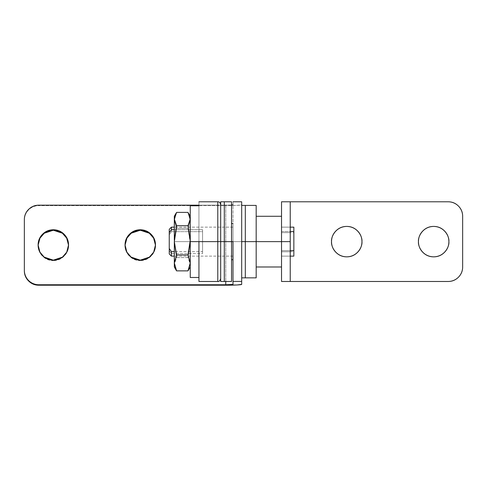 <?xml version="1.0" encoding="UTF-8"?>
<svg xmlns="http://www.w3.org/2000/svg" width="487" height="487" viewBox="0 0 487 487"><rect width="100%" height="100%" fill="white"/><g stroke="black" fill="none" stroke-linecap="round" stroke-linejoin="round"><path stroke-width="0.37" stroke-dasharray="2.44 1.83" d="M231.544 241.631L232.993 241.631L232.993 227.143L232.993 241.631L232.993 227.143L232.993 241.631L231.544 241.631L231.544 227.143L231.544 259.741L231.544 223.521L231.544 259.741L231.544 227.143L231.544 256.119L231.544 241.631L231.544 256.119L231.544 241.631L231.544 256.119L231.544 241.631L232.993 241.631L232.993 259.741L232.993 223.521L232.993 259.741L232.993 223.521L232.993 256.119L232.993 241.631L232.993 256.119L232.993 241.631L231.544 241.631L231.544 227.143L231.544 241.631L231.544 227.143L231.544 241.631L224.3 241.631L231.544 241.631L231.544 281.48L231.544 201.788L231.544 256.119L231.544 241.631L231.544 256.119L231.544 241.631L231.544 256.119L231.544 241.631L224.3 241.631L224.3 201.788L224.3 281.48L224.3 227.143L224.3 256.119L224.3 241.631L224.3 256.119L224.3 241.631L224.3 256.119L224.3 241.631L231.544 241.631M125.049 245.198L126.839 252.57L131.137 257.58L140.262 260.618L140.262 260.161L140.262 260.618C144.462 260.618 148.054 259.133 151.025 256.168C153.989 253.197 155.475 249.618 155.475 245.424C155.475 241.229 153.989 237.644 151.025 234.679C148.054 231.715 144.462 230.229 140.262 230.229M38.114 245.198L39.904 252.57L44.201 257.58L53.326 260.618L53.326 260.161L53.326 260.618C57.527 260.618 61.119 259.133 64.089 256.168C67.06 253.197 68.545 249.618 68.545 245.424C68.545 241.229 67.06 237.644 64.089 234.679C61.119 231.715 57.527 230.229 53.326 230.229M232.993 241.631L241.686 241.631L241.686 227.143L241.686 241.631L241.686 227.143L241.686 241.631L232.993 241.631L232.993 227.143L232.993 256.119L232.993 241.631L232.993 256.119L232.993 241.631L232.993 256.119L232.993 241.631L241.686 241.631L241.686 256.119L241.686 227.143L241.686 256.119L241.686 241.631L241.686 256.119L241.686 241.631L232.993 241.631M241.686 204.796L241.686 201.843L241.686 204.796L237.023 205.386L225.749 205.63L225.749 285.212L225.749 205.63L38.838 205.63L225.749 205.63A15.937 0.834 180 0 0 241.686 204.796L241.686 284.378L241.686 204.796M232.993 201.843L232.993 284.378L232.993 201.843L241.686 201.843M24.35 270.742L24.35 220.1C24.35 216.106 25.762 212.697 28.593 209.873C31.424 207.042 34.839 205.63 38.838 205.63L38.838 205.179L38.838 205.63A14.488 14.47 -0 0 0 24.35 220.1L24.35 270.742M129.505 234.679C126.535 237.644 125.049 241.229 125.049 245.424C125.049 249.618 126.535 253.197 129.505 256.168C132.476 259.133 136.062 260.618 140.262 260.618L149.393 257.58L153.685 252.57L155.475 245.198M42.57 234.679C39.599 237.644 38.114 241.229 38.114 245.424C38.114 249.618 39.599 253.197 42.57 256.168C45.541 259.133 49.126 260.618 53.326 260.618L62.458 257.58L66.749 252.57L68.539 245.198M198.946 205.179L231.544 205.027L225.749 205.179L225.749 281.48L225.749 205.179L198.946 205.179M448.886 241.631C449.495 237.181 444.929 226.625 433.673 226.418C422.412 226.625 417.846 237.181 418.455 241.631C418.455 245.832 419.94 249.417 422.911 252.388C425.882 255.358 429.473 256.844 433.673 256.844C437.874 256.844 441.459 255.358 444.43 252.388C447.401 249.417 448.886 245.832 448.886 241.631C448.886 237.431 447.401 233.845 444.43 230.875C441.459 227.904 437.874 226.418 433.673 226.418C429.473 226.418 425.882 227.904 422.911 230.875C419.94 233.845 418.455 237.431 418.455 241.631C417.846 246.081 422.412 256.637 433.673 256.844C444.929 256.637 449.495 246.081 448.886 241.631M361.951 241.631C362.559 237.181 357.994 226.625 346.738 226.418C335.476 226.625 330.91 237.181 331.525 241.631C331.525 245.832 333.011 249.417 335.975 252.388C338.946 255.358 342.538 256.844 346.738 256.844C350.938 256.844 354.524 255.358 357.495 252.388C360.465 249.417 361.951 245.832 361.951 241.631C361.951 237.431 360.465 233.845 357.495 230.875C354.524 227.904 350.938 226.418 346.738 226.418C342.538 226.418 338.946 227.904 335.975 230.875C333.011 233.845 331.525 237.431 331.525 241.631C330.91 246.081 335.476 256.637 346.738 256.844C357.994 256.637 362.559 246.081 361.951 241.631M448.162 281.48A14.488 14.488 0 0 0 462.65 266.986L462.65 216.277A14.488 14.488 0 0 0 448.162 201.788C452.161 201.788 455.576 203.201 458.407 206.031C461.238 208.862 462.65 212.277 462.65 216.277L462.65 266.986C462.65 270.991 461.238 274.406 458.407 277.231C455.576 280.062 452.161 281.48 448.162 281.48L290.228 281.48L290.228 201.788L281.535 201.788L281.535 281.48L290.228 281.48L290.228 201.788L290.228 281.48L281.535 281.48L281.535 201.788L290.228 201.788L290.228 281.48M448.162 201.788L290.228 201.788M290.228 251.773L290.228 250.635L281.535 250.635L281.535 227.161L281.535 250.635L290.228 250.635L290.228 256.101L290.228 227.161L290.228 250.635L290.228 231.489L281.535 231.489L281.535 251.773L281.535 231.489L290.228 231.489L290.228 227.143L281.535 227.143L281.535 231.489L290.228 231.489L290.228 232.628L281.535 232.628L290.228 232.628L290.228 251.773L281.535 251.773L290.228 251.773L290.228 256.119L281.535 256.119L281.535 251.773L293.85 251.773L293.85 256.119M175.874 269.676L174.316 264.222L176.58 257.58L187.988 257.58L190.253 242.958L187.988 228.342L190.234 241.631L190.253 266.986L190.253 241.631L174.316 241.631L174.316 227.143L174.316 241.631L174.316 227.143L174.316 241.631L190.253 241.631L190.253 216.277L190.253 242.958L187.988 257.58L190.253 264.222L188.609 269.828M187.988 228.342L190.253 220.368L187.988 228.342L176.58 228.342L187.988 228.342M188.426 270.145L190.253 264.222L187.988 257.58L176.58 257.58L174.316 242.958L176.58 228.342L174.316 220.368L176.58 212.393L174.316 220.368L176.58 228.342L174.316 242.958L176.58 257.58L174.316 264.222L176.136 270.145M187.988 212.393L190.253 220.368L187.988 212.393M174.316 266.986L174.316 216.277M174.316 240.304L174.316 256.119L174.316 227.143L174.316 256.119L174.316 241.631L174.316 256.119L174.316 241.631L190.253 241.631L190.253 216.307L190.253 266.955L190.253 227.143L190.253 256.119L190.253 241.631L190.253 256.119L190.253 241.631L190.253 256.119L190.253 241.631L174.316 241.631M174.316 266.955L174.316 216.307M190.234 241.631L198.946 241.631L198.946 227.143L198.946 241.631L198.946 227.143L198.946 241.631L190.253 241.631L190.253 205.77L190.253 256.119L190.253 227.143L190.253 256.119L190.253 241.631L190.253 256.119L190.253 241.631L198.946 241.631L198.946 205.77L198.946 277.493L198.946 205.77L198.946 256.119L198.946 227.143L198.946 256.119L198.946 241.631L198.946 256.119L198.946 241.631L190.253 241.631L190.253 277.493L190.253 241.631M169.245 253.879L169.245 250.507L171.418 253.569L171.418 256.119L171.418 253.569L202.568 253.569L202.568 241.631L256.18 241.631L256.18 266.986L256.18 241.631L281.535 241.631L281.535 266.986L281.535 241.631L256.18 241.631L256.18 256.119L256.18 241.631L202.568 241.631L256.18 241.631L202.568 241.631L202.568 251.596L174.316 251.596L202.568 251.596L202.568 229.694L202.568 241.631L202.568 231.666L171.418 231.666L169.245 234.722L169.245 229.383M169.245 253.946L169.245 229.316M171.418 227.143L171.418 231.666L171.418 227.143M174.316 229.694L202.568 229.694L174.316 229.694M256.18 241.631L256.18 277.852L256.18 227.143L256.18 241.631L256.18 227.143L256.18 241.631L245.314 241.631L256.18 241.631L256.18 256.119L256.18 241.631L256.18 256.119L256.18 241.631L245.314 241.631L256.18 241.631L256.18 205.411L256.18 256.119L256.18 241.631L245.314 241.631L245.314 227.143L245.314 256.119L245.314 241.631L245.314 256.119L245.314 241.631L256.18 241.631M281.535 231.489L281.535 250.635L290.228 250.635L281.535 250.635L281.535 256.119L281.535 227.143L281.535 256.101L281.535 227.161L281.535 231.489L290.228 231.489M281.535 251.773L293.85 251.773L293.85 232.628L281.535 232.628L293.85 232.628L293.85 227.143L293.85 256.101M281.535 241.631L281.535 216.277L281.535 241.631M169.245 234.722L171.418 231.666L202.568 231.666L202.568 253.569L171.418 253.569L169.245 250.507L169.245 234.722M202.568 253.569L202.568 231.666L202.568 253.569M202.568 229.694L202.568 251.596L202.568 229.694M245.314 277.852L245.314 205.411L245.314 277.852L245.314 227.143L245.314 256.119L245.314 227.143L245.314 241.631L245.314 227.143L245.314 241.631L241.686 241.631L245.314 241.631L245.314 277.852M241.686 241.631L241.686 277.852L241.686 205.411L241.686 256.119L241.686 205.411L241.686 256.119L241.686 241.631L241.686 256.119L241.686 241.631L245.314 241.631L245.314 256.119L245.314 227.143L245.314 256.119L245.314 241.631L245.314 256.119L245.314 241.631L241.686 241.631M245.314 205.411L245.314 241.631L245.314 205.411M198.946 241.631L220.678 241.631L220.678 227.143L220.678 241.631L220.678 227.143L220.678 241.631L198.946 241.631L198.946 227.143L198.946 241.631L198.946 227.143L198.946 241.631L217.78 241.631L217.78 281.48L217.78 201.788L217.78 241.631L198.946 241.631L198.946 201.788L198.946 281.48L198.946 227.143L198.946 256.119L198.946 241.631L198.946 256.119L198.946 241.631L198.946 256.119L198.946 241.631L220.678 241.631L220.678 278.576L220.678 204.686L220.678 278.576L220.678 204.686L220.678 256.119L220.678 241.631L220.678 256.119L220.678 241.631L198.946 241.631M220.678 281.48L220.678 241.631L224.3 241.631L224.3 281.48L224.3 227.143L224.3 241.631L224.3 227.143L224.3 241.631L220.678 241.631L220.678 227.143L220.678 256.119L220.678 241.631L220.678 256.119L220.678 241.631L224.3 241.631L224.3 256.119L224.3 241.631L224.3 256.119L224.3 241.631L220.678 241.631L220.678 201.788L220.678 281.48M224.3 201.788L224.3 241.631L224.3 201.788M224.3 241.631L224.3 256.119L224.3 241.631M232.993 227.143L174.316 227.143L232.993 227.143M232.993 256.119L174.316 256.119L232.993 256.119M125.049 245.424L125.049 244.967M38.114 245.424L38.114 244.967M68.545 245.424L68.545 244.967M155.475 245.424L155.475 244.967M281.535 227.143L290.228 227.143M281.535 256.119L290.228 256.119"/><path stroke-width="0.73" d="M232.993 241.631L231.544 241.631L232.993 241.631L232.993 284.378L225.749 284.761L38.838 284.761L38.838 285.212L225.749 285.212L237.023 284.968L241.686 284.378L241.686 281.425L241.686 284.378A15.937 0.834 0 0 1 225.749 285.212L38.838 285.212C34.839 285.212 31.424 283.799 28.593 280.975C25.762 278.15 24.35 274.741 24.35 270.742A14.488 14.47 -0 0 0 38.838 285.212L38.838 284.761C34.839 284.761 31.424 283.349 28.593 280.518C25.762 277.693 24.35 274.284 24.35 270.291L24.35 219.649L24.35 270.291A14.488 14.47 180 0 0 38.838 284.761L225.749 284.761L225.749 281.48L225.749 284.761L232.993 284.378L232.993 281.425L241.686 281.425L241.686 241.631L241.686 281.425L232.993 281.425L232.993 241.631M155.475 245.198L153.612 238.131L149.32 233.212L140.262 230.229L140.262 229.773L149.393 232.816L153.685 237.82L155.475 244.967L153.685 252.12L149.393 257.124L140.262 260.161C144.462 260.161 148.054 258.676 151.025 255.712C153.989 252.747 155.475 249.161 155.475 244.967C155.475 240.773 153.989 237.193 151.025 234.223C148.054 231.258 144.462 229.773 140.262 229.773C136.062 229.773 132.476 231.258 129.505 234.223C126.535 237.193 125.049 240.773 125.049 244.967C125.049 249.161 126.535 252.747 129.505 255.712C132.476 258.676 136.062 260.161 140.262 260.161L131.137 257.124L126.839 252.12L125.049 244.967L126.839 237.82L131.137 232.816L140.262 229.773L140.262 230.229L131.21 233.212L126.918 238.131L125.049 245.198M68.539 245.198L66.676 238.131L62.385 233.212L53.326 230.229L53.326 229.773L62.458 232.816L66.749 237.82L68.545 244.967L66.749 252.12L62.458 257.124L53.326 260.161C57.527 260.161 61.119 258.676 64.089 255.712C67.06 252.747 68.545 249.161 68.545 244.967C68.545 240.773 67.06 237.193 64.089 234.223C61.119 231.258 57.527 229.773 53.326 229.773C49.126 229.773 45.541 231.258 42.57 234.223C39.599 237.193 38.114 240.773 38.114 244.967C38.114 249.161 39.599 252.747 42.57 255.712C45.541 258.676 49.126 260.161 53.326 260.161L44.201 257.124L39.904 252.12L38.114 244.967L39.904 237.82L44.201 232.816L53.326 229.773L53.326 230.229L44.274 233.212L39.983 238.131L38.114 245.198M241.686 201.843L241.686 241.631L241.686 201.843M140.262 230.229C136.062 230.229 132.476 231.715 129.505 234.679M53.326 230.229C49.126 230.229 45.541 231.715 42.57 234.679M38.838 205.179L198.946 205.179L38.838 205.179C34.839 205.179 31.424 206.591 28.593 209.416C25.762 212.241 24.35 215.65 24.35 219.649A14.488 14.47 180 0 1 38.838 205.179M231.544 205.027L232.993 204.796L231.544 205.027M418.455 241.631C417.846 237.181 422.412 226.625 433.673 226.418C444.929 226.625 449.495 237.181 448.886 241.631C448.886 237.431 447.401 233.845 444.43 230.875C441.459 227.904 437.874 226.418 433.673 226.418C429.473 226.418 425.882 227.904 422.911 230.875C419.94 233.845 418.455 237.431 418.455 241.631C418.455 245.832 419.94 249.417 422.911 252.388C425.882 255.358 429.473 256.844 433.673 256.844C437.874 256.844 441.459 255.358 444.43 252.388C447.401 249.417 448.886 245.832 448.886 241.631C449.495 246.081 444.929 256.637 433.673 256.844C422.412 256.637 417.846 246.081 418.455 241.631M331.525 241.631C330.91 237.181 335.476 226.625 346.738 226.418C357.994 226.625 362.559 237.181 361.951 241.631C361.951 237.431 360.465 233.845 357.495 230.875C354.524 227.904 350.938 226.418 346.738 226.418C342.538 226.418 338.946 227.904 335.975 230.875C333.011 233.845 331.525 237.431 331.525 241.631C331.525 245.832 333.011 249.417 335.975 252.388C338.946 255.358 342.538 256.844 346.738 256.844C350.938 256.844 354.524 255.358 357.495 252.388C360.465 249.417 361.951 245.832 361.951 241.631C362.559 246.081 357.994 256.637 346.738 256.844C335.476 256.637 330.91 246.081 331.525 241.631M281.535 201.788L281.535 241.631L290.228 241.631L290.228 201.788L281.535 201.788L448.162 201.788C452.161 201.788 455.576 203.201 458.407 206.031C461.238 208.862 462.65 212.277 462.65 216.277L462.65 266.986C462.65 270.991 461.238 274.406 458.407 277.231C455.576 280.062 452.161 281.48 448.162 281.48L290.228 281.48L290.228 241.631L281.535 241.631L281.535 281.48L290.228 281.48L281.535 281.48L281.535 201.788M290.228 281.48L290.228 201.788L448.162 201.788A14.488 14.488 0 0 1 462.65 216.277L462.65 266.986A14.488 14.488 0 0 1 448.162 281.48L290.228 281.48L448.162 281.48M290.228 201.788L448.162 201.788M176.105 213.172L174.316 216.277L174.316 219.04L176.58 212.393L174.316 219.04L176.58 225.688L174.316 241.631L176.58 254.926L187.988 254.926L190.253 240.304L187.988 225.688L190.253 219.04L187.988 212.393L176.58 212.393L187.988 212.393L190.253 218.955M188.609 269.828L187.988 270.869L176.58 270.869L175.874 269.676M176.58 225.688L187.988 225.688L176.58 225.688L174.316 219.04L174.316 240.304L176.58 225.688M190.253 219.04L187.988 225.688L190.253 240.304L187.988 254.926L190.253 262.895L187.988 270.869L190.253 262.895L187.988 254.926L176.58 254.926L174.316 262.895L176.58 270.869L187.988 270.869L188.426 270.145M174.334 241.631L174.316 262.895L176.58 254.926L174.334 241.631M176.136 270.145L174.316 262.895L174.316 266.986L176.105 270.09M174.316 241.631L174.316 266.955M174.316 216.307L174.316 240.304M188.463 270.09L190.253 266.986L190.253 205.77L190.253 241.631L217.78 241.631L217.78 201.788L217.78 281.48L217.78 241.631L224.3 241.631L224.3 281.48L224.3 241.631L224.3 281.48L224.3 241.631L231.544 241.631L224.3 241.631L224.3 201.788L224.3 241.631L190.253 241.631L190.253 277.493L198.946 277.493M231.544 281.48L231.544 241.631L231.544 281.48L220.678 281.48L220.678 241.631L220.678 281.48M231.544 201.788L231.544 241.631L231.544 201.788L224.3 201.788L224.3 241.631L224.3 201.788L220.678 201.788L220.678 241.631L220.678 201.788M281.535 241.631L256.18 241.631L281.535 241.631M169.245 229.383L169.245 248.54L171.418 251.596L174.316 251.596L171.418 251.596L171.418 256.119L171.418 251.596L169.245 248.54L169.245 253.879M174.316 227.143L171.418 227.143L171.418 229.694L169.245 232.756L171.418 229.694L171.418 227.143L169.245 229.316L169.245 253.946L171.418 256.119L174.316 256.119M171.418 229.694L174.316 229.694L171.418 229.694M290.228 256.119L293.85 256.119L293.85 250.635L290.228 250.635L293.85 250.635L293.85 227.161L290.228 227.143M293.85 256.101L293.85 227.143M290.228 231.489L293.85 231.489L290.228 231.489M241.686 277.852L245.314 277.852L245.314 241.631L245.314 277.852L245.314 241.631L256.18 241.631L245.314 241.631L245.314 205.411L245.314 241.631L241.686 241.631L245.314 241.631L245.314 205.411L256.18 205.411L256.18 277.852L256.18 205.411M256.18 277.852L245.314 277.852L245.314 205.411L241.686 205.411M190.253 266.992L190.253 277.493M198.946 241.631L198.946 281.48L198.946 241.631M231.544 259.741L232.993 259.741M231.544 223.521L232.993 223.521M241.686 201.788L232.993 201.788M188.463 213.172L190.253 216.277M256.18 266.986L281.535 266.986M256.18 216.277L281.535 216.277M190.253 205.77L198.946 205.77M198.946 281.48L217.78 281.48C218.919 281.882 219.887 280.914 220.678 278.576M198.946 201.788L217.78 201.788C219.193 201.636 220.161 202.598 220.678 204.686"/></g></svg>
